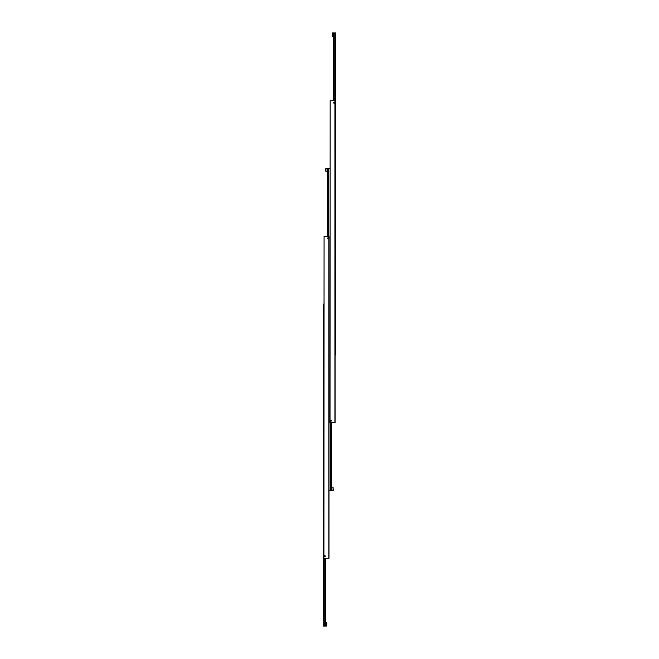 <?xml version="1.0" encoding="UTF-8"?>
<svg xmlns="http://www.w3.org/2000/svg" width="659" height="659" viewBox="0 0 659 659"><rect width="100%" height="100%" fill="white"/><g stroke="black" fill="none" stroke-linecap="round" stroke-linejoin="round"><path stroke-width="0.99" d="M333.718 102.763A0.527 0.527 0 0 1 334.245 102.236A0.527 0.527 0 0 1 334.772 102.763A0.527 0.527 0 0 1 334.245 103.298A0.527 0.527 0 0 1 333.718 102.763M330.307 420.664A0.552 0.552 0 0 1 330.859 420.121A0.552 0.552 0 0 1 331.403 420.664A0.552 0.552 0 0 1 330.859 421.216A0.552 0.552 0 0 1 330.307 420.664M330.011 422.699L330.175 100.736L330.011 422.699M330.175 422.699L335.093 422.699L335.093 100.736L330.175 100.736M334.92 100.736L334.92 422.699M332.21 36.171L332.383 32.95L332.21 36.171M333.569 36.336L332.383 36.336M332.383 32.95L333.569 32.95L333.569 100.736M333.718 100.736L333.718 32.95L334.772 32.95L334.772 100.736M335.093 354.921L335.604 354.921L335.604 32.95L334.772 32.95M327.614 236.301L327.614 168.515L325.768 168.688L325.941 171.908L325.941 168.523M327.614 168.515L328.676 168.515L328.676 236.301M328.676 238.294L328.676 238.369A0.527 0.527 0 0 1 328.141 238.863A0.527 0.527 0 0 1 327.614 238.336L327.614 238.294M331.386 422.699L331.386 490.485L330.324 490.485L330.324 422.699M331.535 422.699L331.535 490.485L333.232 490.312L333.059 487.092L333.059 490.477M333.232 489.769L333.232 489.209M330.011 168.515L328.676 168.515M328.989 490.485L330.324 490.485M327.465 168.515L327.465 236.301M325.768 169.231L325.768 170.772M327.614 238.336A0.527 0.527 0 0 1 328.141 237.8A0.527 0.527 0 0 1 328.676 238.336M324.203 556.237A0.552 0.552 0 0 1 324.755 555.685A0.552 0.552 0 0 1 325.307 556.237A0.552 0.552 0 0 1 324.755 556.781A0.552 0.552 0 0 1 324.203 556.237M323.907 558.264L324.08 236.301L323.907 558.264M324.08 558.264L328.989 558.264L328.989 236.301L324.08 236.301M328.825 236.301L328.825 558.264M326.79 622.829L326.617 626.05L326.79 622.829M325.431 622.664L326.617 622.664M326.617 626.05L325.431 626.05L325.431 558.264M325.282 558.264L325.282 626.05L324.228 626.05L324.228 558.264M323.907 304.079L323.396 304.079L323.396 626.05L324.228 626.05M333.059 487.092L331.535 487.092M327.465 171.908L325.941 171.908"/></g></svg>
